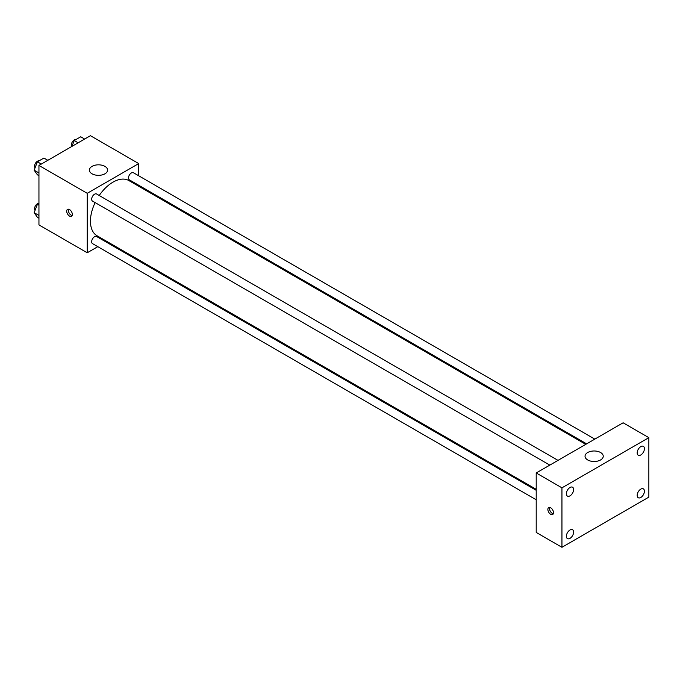 <?xml version="1.0" encoding="UTF-8"?>
<svg xmlns="http://www.w3.org/2000/svg" width="683" height="683" viewBox="0 0 683 683"><rect width="100%" height="100%" fill="white"/><g stroke="black" fill="none" stroke-linecap="round" stroke-linejoin="round"><path stroke-width="1.02" d="M97.806 246.665L87.228 252.77L38.948 224.903L38.948 165.44L90.446 135.704L138.717 163.578L138.717 175.796M106.855 241.441L106.002 241.936M95.125 202.603A31.862 18.398 120 0 0 90.446 221.181A31.862 18.398 120 0 0 97.046 235.772L536.206 489.318M585.766 444.351L128.908 180.585A31.862 18.398 120 0 0 99.223 195.509M138.717 185.255L138.717 186.254M87.228 252.77L87.228 193.306L138.717 163.578M594.825 439.126L133.433 172.739A4.098 2.365 120 0 0 130.274 173.841A4.098 2.365 120 0 0 128.489 177.964A4.098 2.365 120 0 0 129.335 179.834L586.629 443.856M536.206 490.309L96.61 236.514A4.098 2.365 120 0 0 93.451 237.616A4.098 2.365 120 0 0 91.667 241.731A4.098 2.365 120 0 0 92.512 243.609L536.206 499.768M549.806 465.114L92.512 201.092A4.098 2.365 -60 0 1 92.512 196.363A4.098 2.365 -60 0 1 96.61 193.998L558.002 460.376M87.228 193.306L38.948 165.44M92.051 173.798A9.101 5.259 180 0 1 89.388 170.084A9.101 5.259 180 0 1 98.489 164.825A9.101 5.259 180 0 1 107.59 170.084A9.101 5.259 180 0 1 101.972 174.942A9.101 5.259 180 0 1 92.051 173.798M72.338 214.445A3.978 2.297 60 0 1 71.519 216.272A3.978 2.297 60 0 1 67.532 213.975A3.978 2.297 60 0 1 67.532 209.374A3.978 2.297 60 0 1 70.605 210.441A3.978 2.297 60 0 1 72.338 214.445M72.15 215.504A3.978 2.297 60 0 1 69.154 213.036A3.978 2.297 60 0 1 68.513 209.203M536.206 532.424L536.206 472.969L623.101 422.794L648.85 437.658L648.85 497.122L561.947 547.296L536.206 532.424M561.947 547.296L561.947 487.833L536.206 472.969M553.503 512.685A3.978 2.297 60 0 1 552.675 514.504A3.978 2.297 60 0 1 548.697 512.207A3.978 2.297 60 0 1 548.697 507.606A3.978 2.297 60 0 1 551.762 508.673A3.978 2.297 60 0 1 553.503 512.685M561.947 487.833L648.85 437.658M600.57 459.958A9.101 5.259 180 0 1 590.65 461.093A9.101 5.259 180 0 1 585.032 456.244A9.101 5.259 180 0 1 594.133 450.985A9.101 5.259 180 0 1 603.243 456.244A9.101 5.259 180 0 1 600.57 459.958M640.808 446.605A5.114 2.954 120 0 0 637.188 452.872A5.114 2.954 120 0 0 638.246 455.211A5.114 2.954 120 0 0 643.36 452.257A5.114 2.954 120 0 0 643.36 446.349A5.114 2.954 120 0 0 640.808 446.605M569.998 487.483A5.114 2.954 120 0 0 566.378 493.749A5.114 2.954 120 0 0 567.436 496.089A5.114 2.954 120 0 0 572.559 493.135A5.114 2.954 120 0 0 572.559 487.227A5.114 2.954 120 0 0 569.998 487.483M569.998 529.999A5.114 2.954 120 0 0 566.378 536.266A5.114 2.954 120 0 0 567.436 538.605A5.114 2.954 120 0 0 572.559 535.651A5.114 2.954 120 0 0 572.559 529.743A5.114 2.954 120 0 0 569.998 529.999M640.808 489.113A5.114 2.954 120 0 0 637.188 495.38A5.114 2.954 120 0 0 638.246 497.728A5.114 2.954 120 0 0 643.36 494.774A5.114 2.954 120 0 0 643.36 488.866A5.114 2.954 120 0 0 640.808 489.113M553.315 513.744A3.978 2.297 60 0 1 550.319 511.268A3.978 2.297 60 0 1 549.678 507.443M38.948 175.693L37.403 174.805L34.15 170.178L37.403 161.794L43.908 158.038L47.836 160.309M38.948 172.944L34.15 170.178M41.33 164.065L37.403 161.794M39.033 160.855A4.098 2.365 120 0 0 36.062 162.409A4.098 2.365 120 0 0 34.543 166.234A4.098 2.365 120 0 0 35.055 167.847M71.954 146.384L74.225 140.536L80.722 136.788L84.649 139.05M78.144 142.807L74.225 140.536M75.856 139.597A4.098 2.365 120 0 0 72.885 141.15A4.098 2.365 120 0 0 71.356 144.975A4.098 2.365 120 0 0 71.783 146.478M38.948 218.21L37.403 217.322L34.15 212.695L37.403 204.311L38.948 203.423M38.948 215.461L34.15 212.695M38.948 205.207L37.403 204.311M38.948 203.355A4.098 2.365 120 0 0 36.02 204.977A4.098 2.365 120 0 0 34.543 208.75A4.098 2.365 120 0 0 35.055 210.364"/></g></svg>
